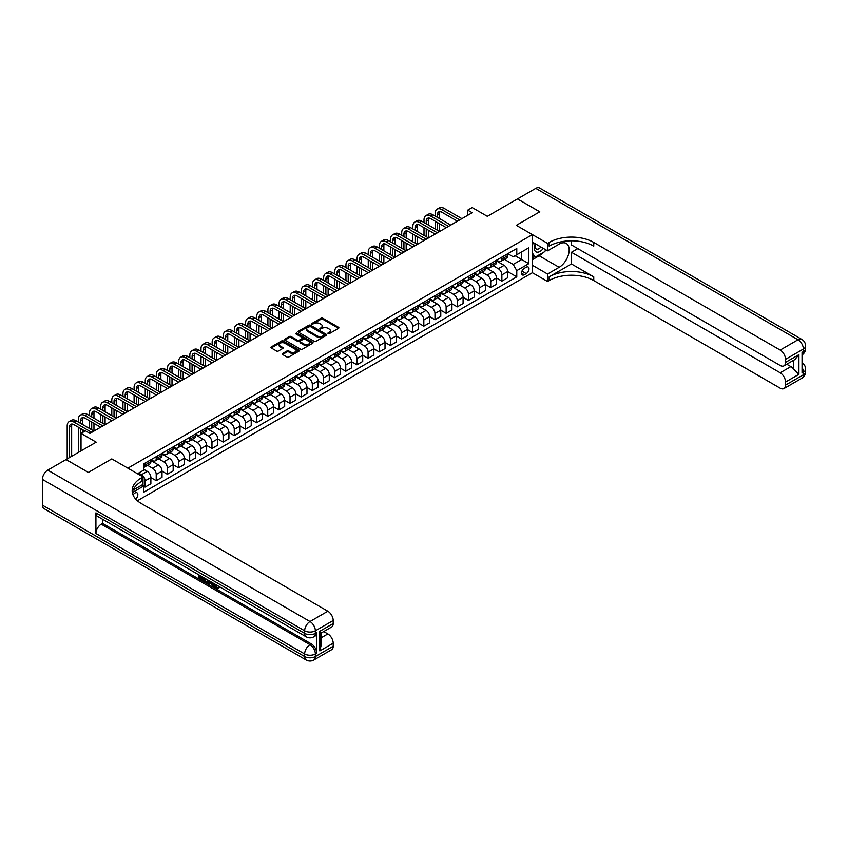 <?xml version="1.0" encoding="UTF-8"?>
<svg xmlns="http://www.w3.org/2000/svg" width="848" height="848" viewBox="0 0 848 848"><rect width="100%" height="100%" fill="white"/><g stroke="black" fill="none" stroke-linecap="round" stroke-linejoin="round"><path stroke-width="1.27" d="M328.006 333.688L329.236 333.688L338.532 328.314A1.24 0.71 0 0 0 338.532 327.296L322.77 318.201A1.24 0.71 0 0 0 321.021 318.201L311.725 323.576L311.725 324.286L314.152 323.586A3.964 2.29 0 0 1 319.749 323.586L321.063 324.339A3.964 2.29 0 0 1 322.229 325.961A3.964 2.29 0 0 1 321.063 327.582L319.866 328.982L322.293 328.282A3.964 2.29 0 0 1 327.9 328.282L329.215 329.045A3.964 2.29 0 0 1 330.37 330.667A3.964 2.29 0 0 1 329.215 332.278L328.006 333.688L328.006 332.978M135.691 499.069A4.039 2.332 120 0 0 137.747 495.571A4.039 2.332 120 0 0 137.005 492.783A4.039 2.332 120 0 0 134.991 492.985A4.039 2.332 120 0 0 133.051 494.978M282.585 353.489A1.24 0.71 0 0 0 282.585 354.496L287.006 357.05A1.24 0.71 0 0 0 288.755 357.05L299.09 351.083A1.24 0.71 0 0 0 299.09 350.076L283.327 340.97A1.24 0.71 0 0 0 281.578 340.97L271.243 346.938A1.24 0.71 0 0 0 271.243 347.956L276.586 351.03A1.24 0.71 0 0 0 278.335 351.03L282.755 348.486A1.24 0.71 0 0 0 282.755 347.468L280.116 345.942A3.307 1.908 0 0 1 279.14 344.585A3.307 1.908 0 0 1 281.186 342.825A3.307 1.908 0 0 1 284.801 343.239L295.168 349.228A3.307 1.908 0 0 1 296.143 350.584A3.307 1.908 0 0 1 294.097 352.344A3.307 1.908 0 0 1 290.482 351.931L288.755 350.934A1.24 0.71 0 0 0 287.006 350.934L282.585 353.489L282.585 354.496L287.006 351.962L287.006 350.934M571.457 240.811L571.457 244.955L780.192 365.467A7.568 4.367 -120 0 0 783.976 365.848L794.915 359.531L798.922 354.655L798.922 374.328L785.545 382.056L785.545 385.087L803.385 374.795L803.385 372.219L802.049 372.993L802.049 352.386L803.385 351.613L803.385 349.037L785.545 359.34A7.568 4.367 -120 0 0 780.192 350.076L798.032 339.772L535.777 188.362L517.492 198.92L539.794 211.788L516.326 225.335L539.741 211.82L517.45 198.941L487.335 216.325L472.177 207.569L467.714 210.145L472.177 212.721L89.941 433.402L85.489 430.826L81.026 433.402L81.026 450.913M42.4 505.143L304.655 656.553A7.568 4.367 120 0 0 306.223 660.02L43.969 508.609A7.568 4.367 -60 0 1 42.4 505.143L42.4 479.385A7.568 4.367 -60 0 1 47.753 470.121L66.038 459.563L88.34 472.431L111.798 458.895L88.383 472.41L66.08 459.531L96.184 442.158L81.026 433.402M133.072 490.133L143.015 484.388L143.015 476.915L111.798 458.895L127.857 468.16L532.385 234.61L532.385 272.717L547.554 281.472L549.154 280.55A31.535 18.211 180 0 1 593.759 280.55L780.192 388.183A7.568 4.367 -120 0 0 783.976 388.554A7.568 4.367 -120 0 0 785.545 385.087M549.154 242.433A31.535 18.211 180 0 1 593.759 242.433L593.759 246.143A31.535 18.211 180 0 0 549.154 246.143L549.154 242.433L547.554 243.365L516.326 225.335L532.385 234.61M314.237 341.331A1.24 0.71 0 0 0 315.986 341.331L326.321 335.363A1.24 0.71 0 0 0 326.321 334.356L310.559 325.25A1.24 0.71 0 0 0 308.81 325.25L298.475 331.218A1.24 0.71 0 0 0 298.475 332.225L314.237 341.331M295.804 333.868L312.689 343.239L302.376 349.185A1.24 0.71 0 0 1 300.627 349.185L284.864 340.09L289.285 337.557L289.285 336.529L284.864 339.083A1.24 0.71 0 0 0 284.864 340.09L284.864 339.083M289.285 337.557A1.24 0.71 0 0 1 291.034 337.557L291.034 336.529A1.24 0.71 0 0 0 289.285 336.529M291.034 336.529L297.425 340.218A1.24 0.71 0 0 0 299.174 340.218L302.111 338.522A1.24 0.71 0 0 0 302.111 337.515L295.454 333.667L296.683 332.967L312.7 342.21A1.24 0.71 0 0 1 312.7 343.228L312.7 342.21M526.237 267.205L524.265 268.339A3.911 2.258 120 0 0 521.711 271.784A3.911 2.258 120 0 0 522.315 274.922A3.911 2.258 120 0 0 524.265 274.731L526.237 273.597A3.911 2.258 120 0 0 528.792 270.152A3.911 2.258 120 0 0 528.187 267.014A3.911 2.258 120 0 0 526.237 267.205M137.408 500.755L532.385 272.717M507.814 253.69L513.21 256.806L516.782 254.739L516.782 248.517L143.471 464.036L143.471 470.269L137.493 473.725M516.782 254.739L528.823 247.796L528.823 263.654L516.782 270.607L513.21 264.428L504.337 259.308M507.676 271.583L516.782 276.84L516.782 270.607M516.782 276.84L143.471 492.37L143.471 486.137L132.341 492.561A31.535 18.211 0 0 1 141.415 481.547L141.415 477.848A31.535 18.211 0 0 0 132.182 490.716A31.535 18.211 0 0 0 141.415 503.595L327.847 611.228A7.568 4.367 60 0 1 333.2 620.503L315.361 630.795L315.361 633.371L316.696 632.597A7.568 4.367 60 0 1 315.127 636.064L313.792 636.837A7.568 4.367 -120 0 0 315.361 633.371A7.568 4.367 0 0 1 304.655 633.371L304.655 630.795L42.4 479.385M467.714 210.145L467.714 215.297M515.086 255.725L521.679 259.53L521.679 251.909L528.823 247.796M513.21 264.428L521.679 259.53L528.823 263.654M143.471 486.19L145.072 487.112L145.072 480.88A5.046 2.915 -120 0 0 141.499 474.7L138.648 473.057M145.072 487.112L150.87 483.763L150.87 477.53A5.046 2.915 -120 0 0 147.298 471.35L143.471 469.145M150.87 477.583L156.223 480.678L156.223 474.445A5.046 2.915 -120 0 0 152.651 468.266L147.531 465.308M156.223 480.678L162.021 477.329L162.021 471.096A5.046 2.915 -120 0 0 158.449 464.916L150.87 460.538M162.021 471.149L167.374 474.244L167.374 468.011A5.046 2.915 -120 0 0 163.802 461.831L158.682 458.874M167.374 474.244L173.172 470.894L173.172 464.662A5.046 2.915 -120 0 0 169.6 458.482L162.021 454.104M173.172 464.715L178.525 467.799L178.525 461.566A5.046 2.915 -120 0 0 174.953 455.387L169.833 452.429M178.525 467.799L184.323 464.45L184.323 458.227A5.046 2.915 -120 0 0 180.751 452.037L173.172 447.659M184.323 458.27L189.676 461.365L189.676 455.132A5.046 2.915 -120 0 0 186.104 448.952L180.984 445.995M189.676 461.365L195.475 458.015L195.475 451.783A5.046 2.915 -120 0 0 191.902 445.603L184.323 441.225M195.475 451.836L200.828 454.931L200.828 448.698A5.046 2.915 -120 0 0 197.255 442.518L192.136 439.561M200.828 454.931L206.626 451.581L206.626 445.348A5.046 2.915 -120 0 0 203.054 439.169L195.475 434.791M206.626 445.401L211.968 448.486L211.968 442.253A5.046 2.915 -120 0 0 208.407 436.073L203.287 433.116M211.968 448.486L217.766 445.136L217.766 438.914A5.046 2.915 -120 0 0 214.205 432.734L206.626 428.357M217.766 438.957L223.119 442.052L223.119 435.819A5.046 2.915 -120 0 0 219.558 429.639L214.427 426.682M223.119 442.052L228.918 438.702L228.918 432.469A5.046 2.915 -120 0 0 225.356 426.29L217.766 421.912M228.918 432.522L234.271 435.618L234.271 429.385A5.046 2.915 -120 0 0 230.709 423.205L225.579 420.248M234.271 435.618L240.069 432.268L240.069 426.035A5.046 2.915 -120 0 0 236.507 419.855L228.918 415.478M240.069 426.088L245.422 429.173L245.422 422.94A5.046 2.915 -120 0 0 241.86 416.76L236.73 413.803M245.422 429.173L251.22 425.823L251.22 419.601A5.046 2.915 -120 0 0 247.658 413.421L240.069 409.043M251.22 419.643L256.573 422.739L256.573 416.506A5.046 2.915 -120 0 0 253.011 410.326L247.881 407.369M256.573 422.739L262.371 419.389L262.371 413.156A5.046 2.915 -120 0 0 258.799 406.976L251.22 402.599M262.371 413.209L267.724 416.304L267.724 410.072A5.046 2.915 -120 0 0 264.152 403.892L259.032 400.934M267.724 416.304L273.522 412.955L273.522 406.722A5.046 2.915 -120 0 0 269.95 400.542L262.371 396.164M273.522 406.775L278.875 409.86L278.875 403.627A5.046 2.915 -120 0 0 275.303 397.447L270.183 394.49M278.875 409.86L284.674 406.521L284.674 400.288A5.046 2.915 -120 0 0 281.101 394.108L273.522 389.73M284.674 400.341L290.027 403.425L290.027 397.193A5.046 2.915 -120 0 0 286.454 391.013L281.335 388.055M290.027 403.425L295.825 400.076L295.825 393.843A5.046 2.915 -120 0 0 292.253 387.663L284.674 383.285M295.825 393.896L301.178 396.991L301.178 390.758A5.046 2.915 -120 0 0 297.606 384.579L292.486 381.621M301.178 396.991L306.976 393.642L306.976 387.409A5.046 2.915 -120 0 0 303.404 381.229L295.825 376.851M306.976 387.462L312.329 390.546L312.329 384.324A5.046 2.915 -120 0 0 308.757 378.134L303.637 375.176M312.329 390.546L318.127 387.207L318.127 380.975A5.046 2.915 -120 0 0 314.555 374.795L306.976 370.417M318.127 381.028L323.48 384.112L323.48 377.879A5.046 2.915 -120 0 0 319.908 371.7L314.788 368.742M323.48 384.112L329.278 380.763L329.278 374.53A5.046 2.915 -120 0 0 325.706 368.35L318.127 363.972M329.278 374.583L334.621 377.678L334.621 371.445A5.046 2.915 -120 0 0 331.059 365.265L325.939 362.308M334.621 377.678L340.419 374.328L340.419 368.096A5.046 2.915 -120 0 0 336.857 361.916L329.278 357.538M340.419 368.149L345.772 371.233L345.772 365.011A5.046 2.915 -120 0 0 342.21 358.831L337.08 355.874M345.772 371.233L351.57 367.894L351.57 361.661A5.046 2.915 -120 0 0 348.009 355.482L340.419 351.104M351.57 361.714L356.923 364.799L356.923 358.566A5.046 2.915 -120 0 0 353.362 352.386L348.231 349.429M356.923 364.799L362.721 361.449L362.721 355.217A5.046 2.915 -120 0 0 359.16 349.037L351.57 344.659M362.721 355.27L368.074 358.365L368.074 352.132A5.046 2.915 -120 0 0 364.513 345.952L359.382 342.995M368.074 358.365L373.873 355.015L373.873 348.782A5.046 2.915 -120 0 0 370.311 342.603L362.721 338.225M373.873 348.835L379.226 351.931L379.226 345.698A5.046 2.915 -120 0 0 375.664 339.518L370.534 336.561M379.226 351.931L385.024 348.581L385.024 342.348A5.046 2.915 -120 0 0 381.462 336.168L373.873 331.791M385.024 342.401L390.377 345.486L390.377 339.253A5.046 2.915 -120 0 0 386.805 333.073L381.685 330.116M390.377 345.486L396.175 342.136L396.175 335.914A5.046 2.915 -120 0 0 392.603 329.724L385.024 325.356M396.175 335.956L401.528 339.052L401.528 332.819A5.046 2.915 -120 0 0 397.956 326.639L392.836 323.682M401.528 339.052L407.326 335.702L407.326 329.469A5.046 2.915 -120 0 0 403.754 323.289L396.175 318.912M407.326 329.522L412.679 332.617L412.679 326.385A5.046 2.915 -120 0 0 409.107 320.205L403.987 317.247M412.679 332.617L418.477 329.268L418.477 323.035A5.046 2.915 -120 0 0 414.905 316.855L407.326 312.477M418.477 323.088L423.83 326.173L423.83 319.94A5.046 2.915 -120 0 0 420.258 313.76L415.138 310.803M423.83 326.173L429.629 322.823L429.629 316.601A5.046 2.915 -120 0 0 426.056 310.421L418.477 306.043M423.83 319.94L429.629 316.601L434.982 319.738L434.982 313.506A5.046 2.915 -120 0 0 431.409 307.326L426.29 304.368M434.982 319.738L440.78 316.389L440.78 310.156A5.046 2.915 -120 0 0 437.208 303.976L429.629 299.598M440.78 310.209L446.133 313.304L446.133 307.071A5.046 2.915 -120 0 0 442.561 300.892L437.441 297.934M446.133 313.304L451.931 309.955L451.931 303.722A5.046 2.915 -120 0 0 448.359 297.542L440.78 293.164M451.931 303.775L457.284 306.859L457.284 300.627A5.046 2.915 -120 0 0 453.712 294.447L448.592 291.489M457.284 306.859L463.082 303.52L463.082 297.288A5.046 2.915 -120 0 0 459.51 291.108L451.931 286.73M463.082 297.33L468.425 300.425L468.425 294.192A5.046 2.915 -120 0 0 464.863 288.013L459.743 285.055M468.425 300.425L474.223 297.076L474.223 290.843A5.046 2.915 -120 0 0 470.661 284.663L463.082 280.285M474.223 290.896L479.576 293.991L479.576 287.758A5.046 2.915 -120 0 0 476.014 281.578L470.884 278.621M479.576 293.991L485.374 290.641L485.374 284.409A5.046 2.915 -120 0 0 481.812 278.229L474.223 273.851M485.374 284.462L490.727 287.546L490.727 281.313A5.046 2.915 -120 0 0 487.165 275.134L482.035 272.176M490.727 287.546L496.525 284.207L496.525 277.974A5.046 2.915 -120 0 0 492.964 271.795L485.374 267.417M496.525 278.027L501.878 281.112L501.878 274.879A5.046 2.915 -120 0 0 498.317 268.699L493.186 265.742M501.878 281.112L507.676 277.762L507.676 271.53A5.046 2.915 -120 0 0 504.115 265.35L496.525 260.972M496.663 260.124L498.317 261.078A5.046 2.915 -120 0 0 500.839 261.332A5.046 2.915 -120 0 0 501.878 259.022L501.878 257.114M485.512 266.558L487.165 267.512A5.046 2.915 -120 0 0 489.688 267.767A5.046 2.915 -120 0 0 490.727 265.456L490.727 263.548M474.361 273.003L476.014 273.957A5.046 2.915 -120 0 0 478.537 274.201A5.046 2.915 -120 0 0 479.576 271.89L479.576 269.993M463.209 279.437L464.863 280.391A5.046 2.915 -120 0 0 467.386 280.646A5.046 2.915 -120 0 0 468.425 278.335L468.425 276.427M452.058 285.871L453.712 286.825A5.046 2.915 -120 0 0 456.235 287.08A5.046 2.915 -120 0 0 457.284 284.769L457.284 282.861M440.907 292.316L442.561 293.27A5.046 2.915 -120 0 0 445.083 293.514A5.046 2.915 -120 0 0 446.133 291.203L446.133 289.306M429.756 298.75L431.409 299.704A5.046 2.915 -120 0 0 433.932 299.959A5.046 2.915 -120 0 0 434.982 297.648L434.982 295.74M418.605 305.185L420.258 306.139A5.046 2.915 -120 0 0 422.781 306.393A5.046 2.915 -120 0 0 423.83 304.082L423.83 302.174M407.464 311.629L409.107 312.583A5.046 2.915 -120 0 0 411.63 312.827A5.046 2.915 -120 0 0 412.679 310.516L412.679 308.608M396.313 318.064L397.956 319.018A5.046 2.915 -120 0 0 400.479 319.261A5.046 2.915 -120 0 0 401.528 316.961L401.528 315.053M385.162 324.498L386.805 325.452A5.046 2.915 -120 0 0 389.327 325.706A5.046 2.915 -120 0 0 390.377 323.395L390.377 321.487M374.01 330.943L375.664 331.897A5.046 2.915 -120 0 0 378.187 332.14A5.046 2.915 -120 0 0 379.226 329.83L379.226 327.922M362.859 337.377L364.513 338.331A5.046 2.915 -120 0 0 367.036 338.575A5.046 2.915 -120 0 0 368.074 336.264L368.074 334.366M351.708 343.811L353.362 344.765A5.046 2.915 -120 0 0 355.884 345.019A5.046 2.915 -120 0 0 356.923 342.709L356.923 340.801M340.557 350.256L342.21 351.199A5.046 2.915 -120 0 0 344.733 351.454A5.046 2.915 -120 0 0 345.772 349.143L345.772 347.235M329.406 356.69L331.059 357.644A5.046 2.915 -120 0 0 333.582 357.888A5.046 2.915 -120 0 0 334.621 355.577L334.621 353.68M318.254 363.124L319.908 364.078A5.046 2.915 -120 0 0 322.431 364.333A5.046 2.915 -120 0 0 323.48 362.022L323.48 360.114M307.103 369.569L308.757 370.512A5.046 2.915 -120 0 0 311.28 370.767A5.046 2.915 -120 0 0 312.329 368.456L312.329 366.548M295.952 376.003L297.606 376.957A5.046 2.915 -120 0 0 300.128 377.201A5.046 2.915 -120 0 0 301.178 374.89L301.178 372.993M284.811 382.437L286.454 383.391A5.046 2.915 -120 0 0 288.977 383.646A5.046 2.915 -120 0 0 290.027 381.335L290.027 379.427M273.66 388.872L275.303 389.826A5.046 2.915 -120 0 0 277.826 390.08A5.046 2.915 -120 0 0 278.875 387.769L278.875 385.861M262.509 395.316L264.152 396.27A5.046 2.915 -120 0 0 266.675 396.514A5.046 2.915 -120 0 0 267.724 394.203L267.724 392.306M251.358 401.751L253.011 402.705A5.046 2.915 -120 0 0 255.534 402.959A5.046 2.915 -120 0 0 256.573 400.648L256.573 398.74M240.207 408.185L241.86 409.139A5.046 2.915 -120 0 0 244.383 409.393A5.046 2.915 -120 0 0 245.422 407.082L245.422 405.174M229.055 414.63L230.709 415.584A5.046 2.915 -120 0 0 233.232 415.827A5.046 2.915 -120 0 0 234.271 413.517L234.271 411.619M217.904 421.064L219.558 422.018A5.046 2.915 -120 0 0 222.081 422.272A5.046 2.915 -120 0 0 223.119 419.961L223.119 418.053M206.753 427.498L208.407 428.452A5.046 2.915 -120 0 0 210.929 428.706A5.046 2.915 -120 0 0 211.968 426.396L211.968 424.488M195.602 433.943L197.255 434.897A5.046 2.915 -120 0 0 199.778 435.141A5.046 2.915 -120 0 0 200.828 432.83L200.828 430.922M184.451 440.377L186.104 441.331A5.046 2.915 -120 0 0 188.627 441.575A5.046 2.915 -120 0 0 189.676 439.275L189.676 437.367M173.299 446.811L174.953 447.765A5.046 2.915 -120 0 0 177.476 448.02A5.046 2.915 -120 0 0 178.525 445.709L178.525 443.801M162.159 453.256L163.802 454.21A5.046 2.915 -120 0 0 166.325 454.454A5.046 2.915 -120 0 0 167.374 452.143L167.374 450.235M151.008 459.69L152.651 460.644A5.046 2.915 -120 0 0 155.173 460.888A5.046 2.915 -120 0 0 156.223 458.577L156.223 456.68M500.839 261.332L506.638 257.983A5.046 2.915 -120 0 0 507.676 255.672L507.676 253.764M489.688 267.767L495.486 264.417A5.046 2.915 -120 0 0 496.525 262.106L496.525 260.198M478.537 274.201L484.335 270.851A5.046 2.915 -120 0 0 485.374 268.551L485.374 266.643M467.386 280.646L473.184 277.296A5.046 2.915 -120 0 0 474.223 274.985L474.223 273.077M456.235 287.08L462.033 283.73A5.046 2.915 -120 0 0 463.082 281.419L463.082 279.511M445.083 293.514L450.882 290.164A5.046 2.915 -120 0 0 451.931 287.854L451.931 285.956M433.932 299.959L439.73 296.609A5.046 2.915 -120 0 0 440.78 294.298L440.78 292.39M422.781 306.393L428.579 303.043A5.046 2.915 -120 0 0 429.629 300.733L429.629 298.825M411.63 312.827L417.428 309.478A5.046 2.915 -120 0 0 418.477 307.167L418.477 305.269M400.479 319.261L406.277 315.922A5.046 2.915 -120 0 0 407.326 313.612L407.326 311.704M389.327 325.706L395.126 322.357A5.046 2.915 -120 0 0 396.175 320.046L396.175 318.138M378.187 332.14L383.985 328.791A5.046 2.915 -120 0 0 385.024 326.48L385.024 324.583M367.036 338.575L372.834 335.236A5.046 2.915 -120 0 0 373.873 332.925L373.873 331.017M355.884 345.019L361.683 341.67A5.046 2.915 -120 0 0 362.721 339.359L362.721 337.451M344.733 351.454L350.531 348.104A5.046 2.915 -120 0 0 351.57 345.793L351.57 343.896M333.582 357.888L339.38 354.549A5.046 2.915 -120 0 0 340.419 352.238L340.419 350.33M322.431 364.333L328.229 360.983A5.046 2.915 -120 0 0 329.278 358.672L329.278 356.764M311.28 370.767L317.078 367.417A5.046 2.915 -120 0 0 318.127 365.106L318.127 363.198M300.128 377.201L305.927 373.862A5.046 2.915 -120 0 0 306.976 371.551L306.976 369.643M288.977 383.646L294.775 380.296A5.046 2.915 -120 0 0 295.825 377.985L295.825 376.077M277.826 390.08L283.624 386.73A5.046 2.915 -120 0 0 284.674 384.42L284.674 382.512M266.675 396.514L272.473 393.165A5.046 2.915 -120 0 0 273.522 390.864L273.522 388.956M255.534 402.959L261.332 399.609A5.046 2.915 -120 0 0 262.371 397.299L262.371 395.391M244.383 409.393L250.181 406.044A5.046 2.915 -120 0 0 251.22 403.733L251.22 401.825M233.232 415.827L239.03 412.478A5.046 2.915 -120 0 0 240.069 410.167L240.069 408.27M222.081 422.272L227.879 418.923A5.046 2.915 -120 0 0 228.918 416.612L228.918 414.704M210.929 428.706L216.728 425.357A5.046 2.915 -120 0 0 217.766 423.046L217.766 421.138M199.778 435.141L205.576 431.791A5.046 2.915 -120 0 0 206.626 429.48L206.626 427.583M188.627 441.575L194.425 438.236A5.046 2.915 -120 0 0 195.475 435.925L195.475 434.017M177.476 448.02L183.274 444.67A5.046 2.915 -120 0 0 184.323 442.359L184.323 440.451M166.325 454.454L172.123 451.104A5.046 2.915 -120 0 0 173.172 448.793L173.172 446.896M155.173 460.888L160.972 457.549A5.046 2.915 -120 0 0 162.021 455.238L162.021 453.33M143.471 467.534A5.046 2.915 -120 0 0 144.022 467.333L149.82 463.983A5.046 2.915 -120 0 0 150.87 461.672L150.87 459.764M144.022 467.333A5.046 2.915 -120 0 0 145.072 465.022L145.072 463.114M142.591 484.632L143.471 486.137M328.356 333.805L329.215 333.306A3.964 2.29 0 0 0 330.37 331.695L330.37 330.667M322.229 325.961L322.229 326.989A3.964 2.29 0 0 1 321.063 328.611L320.205 329.109M338.532 327.296L338.532 328.314L322.77 319.23A1.24 0.71 0 0 0 321.021 319.23L312.064 324.402M326.321 334.356L326.321 335.363L310.559 326.279A1.24 0.71 0 0 0 308.81 326.279L298.496 332.236M324.127 335.214L324.127 334.504L310.294 326.522L307.803 327.254A3.964 2.29 0 0 0 306.637 328.865A3.964 2.29 0 0 0 307.803 330.487L317.258 335.946A3.964 2.29 0 0 0 322.865 335.946L324.127 335.214L324.127 336.243L324.381 334.854M306.637 328.865L306.637 329.893A3.964 2.29 0 0 0 307.803 331.515L307.803 330.487M324.127 336.243L322.865 336.974A3.964 2.29 0 0 1 317.258 336.974L307.803 331.515M291.034 337.557L297.425 341.246A1.24 0.71 0 0 0 299.174 341.246L302.111 339.55A1.24 0.71 0 0 0 302.471 339.052L302.471 338.013M304.061 344.044A3.307 1.908 0 0 0 307.665 344.458A3.307 1.908 0 0 0 309.711 342.698A3.307 1.908 0 0 0 308.746 341.341L305.089 339.232A1.24 0.71 0 0 0 303.34 339.232L300.404 340.928A1.24 0.71 0 0 0 300.404 341.935L304.061 344.044L304.061 345.072A3.307 1.908 0 0 0 307.665 345.486A3.307 1.908 0 0 0 309.711 343.726L309.711 342.698M300.044 341.426L300.044 342.465A1.24 0.71 0 0 0 300.404 342.963L300.404 341.935M304.061 345.072L300.404 342.963M296.143 350.584L296.143 351.613A3.307 1.908 0 0 1 294.097 353.372A3.307 1.908 0 0 1 290.482 352.959L288.755 351.962A1.24 0.71 0 0 0 287.006 351.962M279.14 344.585L279.14 345.624A3.307 1.908 0 0 0 280.116 346.97L280.116 345.942M282.755 347.468L282.755 348.486L280.116 346.97M299.09 350.076L299.09 351.083L283.327 342.009A1.24 0.71 0 0 0 281.578 342.009L271.265 347.956L271.243 346.938M435.162 216.07L435.162 213.495A9.466 5.459 60 0 1 437.112 209.159L439.349 207.877A9.466 5.459 60 0 1 444.076 208.343L461.916 218.646M437.112 209.159A9.466 5.459 60 0 1 441.85 209.626L459.69 219.929M457.454 221.222L441.85 212.201A6.307 3.646 -120 0 0 438.692 211.894A6.307 3.646 -120 0 0 437.388 214.777L437.388 217.353M440.017 211.597A6.307 3.646 -120 0 0 439.614 213.495L439.614 218.646M437.388 222.505L437.388 230.232M439.614 223.787L439.614 231.515L421.774 221.222L419.548 222.505L437.388 232.808M435.162 228.939L435.162 221.222M424.011 222.505L424.011 219.929A9.466 5.459 60 0 1 425.961 215.593L428.198 214.311A9.466 5.459 60 0 1 432.925 214.777L450.765 225.08M425.961 215.593A9.466 5.459 60 0 1 430.699 216.07L448.539 226.363M446.302 227.656L430.699 218.646A6.307 3.646 -120 0 0 427.54 218.328A6.307 3.646 -120 0 0 426.237 221.222L426.237 223.787M428.865 218.042A6.307 3.646 -120 0 0 428.463 219.929L428.463 225.08M426.237 228.939L426.237 236.666M428.463 230.232L428.463 237.959L410.623 227.656L408.397 228.939L426.237 239.242M424.011 235.384L424.011 227.656M435.162 234.09L419.548 225.08A6.307 3.646 -120 0 0 416.389 224.762A6.307 3.646 -120 0 0 415.085 227.656L415.085 230.232M417.714 224.476A6.307 3.646 -120 0 0 417.311 226.363L417.311 231.515M415.085 235.384L415.085 243.1M417.311 236.666L417.311 244.394L399.472 234.09L397.246 235.384L415.085 245.676M412.859 241.818L412.859 234.09M412.859 228.939L412.859 226.363A9.466 5.459 60 0 1 414.82 222.038A9.466 5.459 60 0 1 419.548 222.505M414.82 222.038L417.046 220.745A9.466 5.459 60 0 1 421.774 221.222M424.011 240.525L408.397 231.515A6.307 3.646 -120 0 0 405.238 231.207A6.307 3.646 -120 0 0 403.934 234.09L403.934 236.666M406.563 230.91A6.307 3.646 -120 0 0 406.171 232.808L406.171 237.959M403.934 241.818L403.934 249.545M406.171 243.1L406.171 250.828L388.331 240.525L386.094 241.818L403.934 252.121M401.708 248.252L401.708 240.525M401.708 235.384L401.708 232.808A9.466 5.459 60 0 1 403.669 228.472A9.466 5.459 60 0 1 408.397 228.939M403.669 228.472L405.895 227.19A9.466 5.459 60 0 1 410.623 227.656M412.859 246.969L397.246 237.959A6.307 3.646 -120 0 0 394.097 237.641A6.307 3.646 -120 0 0 392.783 240.525L392.783 243.1M395.412 237.355A6.307 3.646 -120 0 0 395.02 239.242L395.02 244.394M392.783 248.252L392.783 255.979M395.02 249.545L395.02 257.273L377.18 246.969L374.943 248.252L392.783 258.555M390.557 254.697L390.557 246.969M390.557 241.818L390.557 239.242A9.466 5.459 60 0 1 392.518 234.907A9.466 5.459 60 0 1 397.246 235.384M392.518 234.907L394.744 233.624A9.466 5.459 60 0 1 399.472 234.09M535.258 243.726A8.204 4.738 120 0 0 535.819 251.718A8.204 4.738 120 0 0 542.953 248.824A8.204 4.738 120 0 0 543.303 248.379M532.385 245.21L533.381 242.645M545.593 249.704L544.872 251.549L535.247 257.114L532.385 253.054M532.385 255.46L535.247 257.114M535.523 243.885A5.618 3.244 120 0 0 536.201 248.952A5.618 3.244 120 0 0 540.918 247.001M532.385 265.254L547.554 274.01L559.15 267.311A14.193 8.194 120 0 0 568.414 254.803A14.193 8.194 120 0 0 566.241 243.429A14.193 8.194 120 0 0 559.15 244.139L547.554 250.828L547.554 243.365M547.554 274.01L547.554 281.472M571.457 263.961L549.154 276.84A31.535 18.211 180 0 1 593.759 276.84L571.457 263.961L571.457 252.269L577.795 248.612M785.545 382.056A7.568 4.367 -120 0 0 780.192 372.781L790.898 366.601A7.568 4.367 60 0 1 793.569 368.975L793.569 360.305M571.457 252.269L780.192 372.781M535.777 188.362A7.568 4.367 -60 0 1 539.561 187.98L801.816 339.391A7.568 4.367 120 0 0 798.032 339.772A7.568 4.367 60 0 1 803.385 349.037A7.568 4.367 180 0 0 805.6 345.952A7.568 7.568 0 0 0 801.816 339.391M532.385 242.072L547.554 250.828M783.976 365.848A7.568 4.367 -120 0 0 785.545 362.382L798.922 354.655M785.545 359.34L785.545 362.382M593.759 242.433L780.192 350.076M786.774 364.227L790.898 366.601M798.922 374.328L793.569 368.975M543.102 252.577A14.193 8.194 -60 0 1 539.169 255.778L532.385 259.689M532.385 258.036L534.622 256.753M214.608 583.943L217.523 587.961M214.533 584.696L216.187 588.152L218.402 587.06L219.155 587.696L217.819 589.116L216.261 588.904L213.834 583.498M210.24 583.456L209.18 584.738L208.375 584.283L209.732 581.134M213.124 583.095L214.194 586.816L213.484 587.229L212.074 584.505L209.785 583.191L209.18 584.738M200.287 576.757L200.287 578.071L203.446 579.894L203.446 580.604L202.736 581.018L198.824 578.76L198.824 574.827M203.096 577.308L202.386 577.965L199.577 576.343L199.577 578.484L200.287 578.071M95.919 512.86L304.655 633.371A7.568 4.367 120 0 0 306.223 636.837L97.488 516.326A7.568 4.367 -60 0 1 95.919 512.86L95.919 533.466A7.568 4.367 -60 0 1 101.272 524.191L102.608 523.417L311.343 643.929A7.568 4.367 60 0 1 316.696 653.204L316.696 632.597M102.608 523.417L102.608 519.283M208.099 580.191L208.152 581.028L208.852 580.626L208.12 582.661L205.672 582.724L203.764 581.611L203.764 577.679M143.015 476.915L141.415 477.848M319.823 631.262L320.926 632.937L320.926 646.176L319.823 650.935L319.823 631.262L333.2 623.534L333.2 620.503M333.2 623.534A7.568 4.367 60 0 1 331.632 627.001L320.926 633.18M323.735 631.569L327.847 633.944A7.568 4.367 60 0 1 333.2 643.208L319.823 650.935M316.696 653.204L315.361 653.978L315.361 656.553L333.2 646.25L333.2 643.208M333.2 646.25A7.568 4.367 60 0 1 331.632 649.716L313.792 660.02A7.568 4.367 -120 0 0 315.361 656.553A7.568 4.367 0 0 1 304.655 656.553L304.655 653.978L95.919 533.466M199.577 578.484L202.736 580.308L203.446 579.894M202.736 580.308L202.736 581.018M199.577 575.262L202.704 577.075M202.386 577.255L202.386 577.965M208.152 581.028L207.41 583.064M204.516 578.124L204.516 581.336L205.619 581.972L206.88 582.269L207.347 579.756M205.227 578.527L205.227 580.922L207.59 581.855M204.516 581.336L205.227 580.922M205.619 581.972L206.329 581.558M212.127 582.512L213.484 587.229M210.442 581.537L210.018 582.608L211.841 583.668L211.428 582.11M210.887 581.802L211.576 582.693M210.018 582.608L210.728 582.194M219.155 587.696L216.897 587.738M218.445 588.109L217.819 589.116M401.708 253.404L386.094 244.394A6.307 3.646 -120 0 0 382.946 244.076A6.307 3.646 -120 0 0 381.632 246.969L381.632 249.545M384.261 243.789A6.307 3.646 -120 0 0 383.868 245.676L383.868 250.828M381.632 254.697L381.632 262.414M383.868 255.979L383.868 263.707L366.029 253.404L363.792 254.697L381.632 264.989M379.406 261.131L379.406 253.404M379.406 248.252L379.406 245.676A9.466 5.459 60 0 1 381.367 241.351A9.466 5.459 60 0 1 386.094 241.818M381.367 241.351L383.593 240.058A9.466 5.459 60 0 1 388.331 240.525M390.557 259.838L374.943 250.828A6.307 3.646 -120 0 0 371.795 250.52A6.307 3.646 -120 0 0 370.481 253.404L370.481 255.979M373.109 250.224A6.307 3.646 -120 0 0 372.717 252.121L372.717 257.273M370.481 261.131L370.481 268.858M372.717 262.414L372.717 270.141L354.877 259.838L352.641 261.131L370.481 271.434M368.255 267.565L368.255 259.838M368.255 254.697L368.255 252.121A9.466 5.459 60 0 1 370.216 247.786A9.466 5.459 60 0 1 374.943 248.252M370.216 247.786L372.442 246.503A9.466 5.459 60 0 1 377.18 246.969M379.406 266.283L363.792 257.273A6.307 3.646 -120 0 0 360.644 256.955A6.307 3.646 -120 0 0 359.34 259.838L359.34 262.414M361.958 256.668A6.307 3.646 -120 0 0 361.566 258.555L361.566 263.707M359.34 267.565L359.34 275.293M361.566 268.858L361.566 276.575L343.726 266.283L341.49 267.565L359.34 277.868M357.103 274.01L357.103 266.283M357.103 261.131L357.103 258.555A9.466 5.459 60 0 1 359.064 254.22A9.466 5.459 60 0 1 363.792 254.697M359.064 254.22L361.29 252.937A9.466 5.459 60 0 1 366.029 253.404M368.255 272.717L352.641 263.707A6.307 3.646 -120 0 0 349.493 263.389A6.307 3.646 -120 0 0 348.189 266.283L348.189 268.858M350.807 263.103A6.307 3.646 -120 0 0 350.415 264.989L350.415 270.141M348.189 274.01L348.189 281.727M350.415 275.293L350.415 283.02L332.575 272.717L330.349 274.01L348.189 284.303M345.952 280.444L345.952 272.717M345.952 267.565L345.952 264.989A9.466 5.459 60 0 1 347.913 260.665A9.466 5.459 60 0 1 352.641 261.131M347.913 260.665L350.139 259.371A9.466 5.459 60 0 1 354.877 259.838M357.103 279.151L341.49 270.141A6.307 3.646 -120 0 0 338.341 269.834A6.307 3.646 -120 0 0 337.038 272.717L337.038 275.293M339.656 269.537A6.307 3.646 -120 0 0 339.264 271.434L339.264 276.575M337.038 280.444L337.038 288.172M339.264 281.727L339.264 289.454L321.424 279.151L319.198 280.444L337.038 290.747M334.801 286.878L334.801 279.151M334.801 274.01L334.801 271.434A9.466 5.459 60 0 1 336.762 267.099A9.466 5.459 60 0 1 341.49 267.565M336.762 267.099L338.999 265.816A9.466 5.459 60 0 1 343.726 266.283M345.952 285.596L330.349 276.575A6.307 3.646 -120 0 0 327.19 276.268A6.307 3.646 -120 0 0 325.886 279.151L325.886 281.727M328.505 275.982A6.307 3.646 -120 0 0 328.112 277.868L328.112 283.02M325.886 286.878L325.886 294.606M328.112 288.172L328.112 295.888L310.273 285.596L308.047 286.878L325.886 297.182M323.65 293.313L323.65 285.596M323.65 280.444L323.65 277.868A9.466 5.459 60 0 1 325.611 273.533A9.466 5.459 60 0 1 330.349 274.01M325.611 273.533L327.847 272.25A9.466 5.459 60 0 1 332.575 272.717M334.801 292.03L319.198 283.02A6.307 3.646 -120 0 0 316.039 282.702A6.307 3.646 -120 0 0 314.735 285.596L314.735 288.172M317.364 282.416A6.307 3.646 -120 0 0 316.961 284.303L316.961 289.454M314.735 293.313L314.735 301.04M316.961 294.606L316.961 302.333L299.121 292.03L296.895 293.313L314.735 303.616M312.509 299.757L312.509 292.03M312.509 286.878L312.509 284.303A9.466 5.459 60 0 1 314.46 279.978A9.466 5.459 60 0 1 319.198 280.444M314.46 279.978L316.696 278.685A9.466 5.459 60 0 1 321.424 279.151M323.65 298.464L308.047 289.454A6.307 3.646 -120 0 0 304.888 289.147A6.307 3.646 -120 0 0 303.584 292.03L303.584 294.606M306.213 288.85A6.307 3.646 -120 0 0 305.81 290.747L305.81 295.888M303.584 299.757L303.584 307.485M305.81 301.04L305.81 308.767L287.97 298.464L285.744 299.757L303.584 310.05M301.358 306.192L301.358 298.464M301.358 293.313L301.358 290.747A9.466 5.459 60 0 1 303.308 286.412A9.466 5.459 60 0 1 308.047 286.878M303.308 286.412L305.545 285.119A9.466 5.459 60 0 1 310.273 285.596M312.499 304.909L296.895 295.888A6.307 3.646 -120 0 0 293.737 295.581A6.307 3.646 -120 0 0 292.433 298.464L292.433 301.04M295.062 295.284A6.307 3.646 -120 0 0 294.659 297.182L294.659 302.333M292.433 306.192L292.433 313.919M294.659 307.485L294.659 315.202L276.819 304.909L274.593 306.192L292.433 316.495M290.207 312.626L290.207 304.909M290.207 299.757L290.207 297.182A9.466 5.459 60 0 1 292.168 292.846A9.466 5.459 60 0 1 296.895 293.313M292.168 292.846L294.394 291.564A9.466 5.459 60 0 1 299.121 292.03M301.358 311.343L285.744 302.333A6.307 3.646 -120 0 0 282.585 302.015A6.307 3.646 -120 0 0 281.282 304.909L281.282 307.485M283.91 301.729A6.307 3.646 -120 0 0 283.518 303.616L283.518 308.767M281.282 312.626L281.282 320.353M283.518 313.919L283.518 321.646L265.668 311.343L263.442 312.626L281.282 322.929M279.056 319.071L279.056 311.343M279.056 306.192L279.056 303.616A9.466 5.459 60 0 1 281.017 299.291A9.466 5.459 60 0 1 285.744 299.757M281.017 299.291L283.243 297.998A9.466 5.459 60 0 1 287.97 298.464M290.207 317.777L274.593 308.767A6.307 3.646 -120 0 0 271.434 308.46A6.307 3.646 -120 0 0 270.13 311.343L270.13 313.919M272.759 308.163A6.307 3.646 -120 0 0 272.367 310.061L272.367 315.202M270.13 319.071L270.13 326.798M272.367 320.353L272.367 328.081L254.527 317.777L252.291 319.071L270.13 329.363M267.904 325.505L267.904 317.777M267.904 312.626L267.904 310.061A9.466 5.459 60 0 1 269.865 305.725A9.466 5.459 60 0 1 274.593 306.192M269.865 305.725L272.091 304.432A9.466 5.459 60 0 1 276.819 304.909M279.056 324.222L263.442 315.202A6.307 3.646 -120 0 0 260.294 314.894A6.307 3.646 -120 0 0 258.979 317.777L258.979 320.353M261.608 314.597A6.307 3.646 -120 0 0 261.216 316.495L261.216 321.646M258.979 325.505L258.979 333.232M261.216 326.798L261.216 334.515L243.376 324.222L241.139 325.505L258.979 335.808M256.753 331.939L256.753 324.222M256.753 319.071L256.753 316.495A9.466 5.459 60 0 1 258.714 312.159A9.466 5.459 60 0 1 263.442 312.626M258.714 312.159L260.94 310.877A9.466 5.459 60 0 1 265.668 311.343M267.904 330.656L252.291 321.646A6.307 3.646 -120 0 0 249.142 321.328A6.307 3.646 -120 0 0 247.828 324.222L247.828 326.798M250.457 321.042A6.307 3.646 -120 0 0 250.065 322.929L250.065 328.081M247.828 331.939L247.828 339.666M250.065 333.232L250.065 340.96L232.225 330.656L229.988 331.939L247.828 342.242M245.602 338.384L245.602 330.656M245.602 325.505L245.602 322.929A9.466 5.459 60 0 1 247.563 318.604A9.466 5.459 60 0 1 252.291 319.071M247.563 318.604L249.789 317.311A9.466 5.459 60 0 1 254.527 317.777M256.753 337.091L241.139 328.081A6.307 3.646 -120 0 0 237.991 327.773A6.307 3.646 -120 0 0 236.687 330.656L236.687 333.232M239.306 327.476A6.307 3.646 -120 0 0 238.913 329.363L238.913 334.515M236.687 338.384L236.687 346.101M238.913 339.666L238.913 347.394L221.074 337.091L218.837 338.384L236.687 348.676M234.451 344.818L234.451 337.091M234.451 331.939L234.451 329.363A9.466 5.459 60 0 1 236.412 325.038A9.466 5.459 60 0 1 241.139 325.505M236.412 325.038L238.638 323.745A9.466 5.459 60 0 1 243.376 324.222M245.602 343.535L229.988 334.515A6.307 3.646 -120 0 0 226.84 334.207A6.307 3.646 -120 0 0 225.536 337.091L225.536 339.666M228.154 333.911A6.307 3.646 -120 0 0 227.762 335.808L227.762 340.96M225.536 344.818L225.536 352.545M227.762 346.101L227.762 353.828L209.922 343.535L207.696 344.818L225.536 355.121M223.3 351.252L223.3 343.535M223.3 338.384L223.3 335.808A9.466 5.459 60 0 1 225.261 331.473A9.466 5.459 60 0 1 229.988 331.939M225.261 331.473L227.487 330.19A9.466 5.459 60 0 1 232.225 330.656M234.451 349.97L218.837 340.96A6.307 3.646 -120 0 0 215.689 340.642A6.307 3.646 -120 0 0 214.385 343.535L214.385 346.101M217.003 340.355A6.307 3.646 -120 0 0 216.611 342.242L216.611 347.394M214.385 351.252L214.385 358.98M216.611 352.545L216.611 360.273L198.771 349.97L196.545 351.252L214.385 361.555M212.148 357.697L212.148 349.97M212.148 344.818L212.148 342.242A9.466 5.459 60 0 1 214.109 337.907A9.466 5.459 60 0 1 218.837 338.384M214.109 337.907L216.346 336.624A9.466 5.459 60 0 1 221.074 337.091M223.3 356.404L207.696 347.394A6.307 3.646 -120 0 0 204.538 347.076A6.307 3.646 -120 0 0 203.234 349.97L203.234 352.545M205.852 346.79A6.307 3.646 -120 0 0 205.46 348.676L205.46 353.828M203.234 357.697L203.234 365.414M205.46 358.98L205.46 366.707L187.62 356.404L185.394 357.697L203.234 367.99M200.997 364.131L200.997 356.404M200.997 351.252L200.997 348.676A9.466 5.459 60 0 1 202.958 344.352A9.466 5.459 60 0 1 207.696 344.818M202.958 344.352L205.195 343.058A9.466 5.459 60 0 1 209.922 343.535M212.148 362.838L196.545 353.828A6.307 3.646 -120 0 0 193.386 353.521A6.307 3.646 -120 0 0 192.083 356.404L192.083 358.98M194.711 353.224A6.307 3.646 -120 0 0 194.309 355.121L194.309 360.273M192.083 364.131L192.083 371.859M194.309 365.414L194.309 373.141L176.469 362.838L174.243 364.131L192.083 374.434M189.846 370.565L189.846 362.838M189.846 357.697L189.846 355.121A9.466 5.459 60 0 1 191.807 350.786A9.466 5.459 60 0 1 196.545 351.252M191.807 350.786L194.044 349.503A9.466 5.459 60 0 1 198.771 349.97M200.997 369.283L185.394 360.273A6.307 3.646 -120 0 0 182.235 359.955A6.307 3.646 -120 0 0 180.931 362.838L180.931 365.414M183.56 359.669A6.307 3.646 -120 0 0 183.157 361.555L183.157 366.707M180.931 370.565L180.931 378.293M183.157 371.859L183.157 379.575L165.318 369.283L163.092 370.565L180.931 380.869M178.705 377.01L178.705 369.283M178.705 364.131L178.705 361.555A9.466 5.459 60 0 1 180.656 357.22A9.466 5.459 60 0 1 185.394 357.697M180.656 357.22L182.892 355.937A9.466 5.459 60 0 1 187.62 356.404M189.846 375.717L174.243 366.707A6.307 3.646 -120 0 0 171.084 366.389A6.307 3.646 -120 0 0 169.78 369.283L169.78 371.859M172.409 366.103A6.307 3.646 -120 0 0 172.006 367.99L172.006 373.141M169.78 377.01L169.78 384.727M172.006 378.293L172.006 386.02L154.166 375.717L151.94 377.01L169.78 387.303M167.554 383.444L167.554 375.717M167.554 370.565L167.554 367.99A9.466 5.459 60 0 1 169.515 363.665A9.466 5.459 60 0 1 174.243 364.131M169.515 363.665L171.741 362.372A9.466 5.459 60 0 1 176.469 362.838M178.705 382.151L163.092 373.141A6.307 3.646 -120 0 0 159.933 372.834A6.307 3.646 -120 0 0 158.629 375.717L158.629 378.293M161.258 372.537A6.307 3.646 -120 0 0 160.866 374.434L160.866 379.586M158.629 383.444L158.629 391.172M160.866 384.727L160.866 392.454L143.015 382.151L140.789 383.444L158.629 393.748M156.403 389.879L156.403 382.151M156.403 377.01L156.403 374.434A9.466 5.459 60 0 1 158.364 370.099A9.466 5.459 60 0 1 163.092 370.565M158.364 370.099L160.59 368.816A9.466 5.459 60 0 1 165.318 369.283M167.554 388.596L151.94 379.586A6.307 3.646 -120 0 0 148.782 379.268A6.307 3.646 -120 0 0 147.478 382.151L147.478 384.727M150.107 378.982A6.307 3.646 -120 0 0 149.714 380.869L149.714 386.02M147.478 389.879L147.478 397.606M149.714 391.172L149.714 398.889L131.875 388.596L129.638 389.879L147.478 400.182M145.252 396.323L145.252 388.596M145.252 383.444L145.252 380.869A9.466 5.459 60 0 1 147.213 376.533A9.466 5.459 60 0 1 151.94 377.01M147.213 376.533L149.439 375.251A9.466 5.459 60 0 1 154.166 375.717M156.403 395.03L140.789 386.02A6.307 3.646 -120 0 0 137.641 385.702A6.307 3.646 -120 0 0 136.327 388.596L136.327 391.172M138.955 385.416A6.307 3.646 -120 0 0 138.563 387.303L138.563 392.454M136.327 396.323L136.327 404.04M138.563 397.606L138.563 405.333L120.723 395.03L118.487 396.323L136.327 406.616M134.101 402.758L134.101 395.03M134.101 389.879L134.101 387.303A9.466 5.459 60 0 1 136.062 382.978A9.466 5.459 60 0 1 140.789 383.444M136.062 382.978L138.288 381.685A9.466 5.459 60 0 1 143.015 382.151M145.252 401.464L129.638 392.454A6.307 3.646 -120 0 0 126.49 392.147A6.307 3.646 -120 0 0 125.175 395.03L125.175 397.606M127.804 391.85A6.307 3.646 -120 0 0 127.412 393.748L127.412 398.889M125.175 402.758L125.175 410.485M127.412 404.04L127.412 411.768L109.572 401.464L107.336 402.758L125.175 413.061M122.949 409.192L122.949 401.464M122.949 396.323L122.949 393.748A9.466 5.459 60 0 1 124.91 389.412A9.466 5.459 60 0 1 129.638 389.879M124.91 389.412L127.136 388.13A9.466 5.459 60 0 1 131.875 388.596M134.101 407.909L118.487 398.889A6.307 3.646 -120 0 0 115.339 398.581A6.307 3.646 -120 0 0 114.024 401.464L114.024 404.04M116.653 398.295A6.307 3.646 -120 0 0 116.261 400.182L116.261 405.333M114.024 409.192L114.024 416.919M116.261 410.485L116.261 418.202L98.421 407.909L96.184 409.192L114.024 419.495M111.798 415.626L111.798 407.909M111.798 402.758L111.798 400.182A9.466 5.459 60 0 1 113.759 395.846A9.466 5.459 60 0 1 118.487 396.323M113.759 395.846L115.985 394.564A9.466 5.459 60 0 1 120.723 395.03M122.949 414.343L107.336 405.333A6.307 3.646 -120 0 0 104.187 405.015A6.307 3.646 -120 0 0 102.884 407.909L102.884 410.485M105.502 404.729A6.307 3.646 -120 0 0 105.11 406.616L105.11 411.768M102.884 415.626L102.884 423.353M105.11 416.919L105.11 424.647L87.27 414.343L85.044 415.626L102.884 425.929M100.647 422.071L100.647 414.343M100.647 409.192L100.647 406.616A9.466 5.459 60 0 1 102.608 402.291A9.466 5.459 60 0 1 107.336 402.758M102.608 402.291L104.834 400.998A9.466 5.459 60 0 1 109.572 401.464M111.798 420.778L96.184 411.768A6.307 3.646 -120 0 0 93.036 411.46A6.307 3.646 -120 0 0 91.732 414.343L91.732 416.919M94.351 411.163A6.307 3.646 -120 0 0 93.958 413.061L93.958 418.202M91.732 422.071L91.732 429.798M93.958 423.353L93.958 431.081L76.119 420.778L73.893 422.071L91.732 432.363M89.496 428.505L89.496 420.778M89.496 415.626L89.496 413.061A9.466 5.459 60 0 1 91.457 408.725A9.466 5.459 60 0 1 96.184 409.192M91.457 408.725L93.693 407.432A9.466 5.459 60 0 1 98.421 407.909M100.647 427.222L85.044 418.202A6.307 3.646 -120 0 0 81.885 417.894A6.307 3.646 -120 0 0 80.581 420.778L80.581 423.353M83.199 417.598A6.307 3.646 -120 0 0 82.807 419.495L82.807 424.647M80.581 428.505L80.581 451.168M82.807 429.798L82.807 432.363M78.345 452.45L78.345 427.222M78.345 422.071L78.345 419.495A9.466 5.459 60 0 1 80.306 415.16A9.466 5.459 60 0 1 85.044 415.626M80.306 415.16L82.542 413.877A9.466 5.459 60 0 1 87.27 414.343M85.044 431.081L73.893 424.647A6.307 3.646 -120 0 0 70.734 424.329A6.307 3.646 -120 0 0 69.43 427.222L69.43 457.602M72.048 424.042A6.307 3.646 -120 0 0 71.656 425.929L71.656 456.319M67.193 458.895L67.193 425.929A9.466 5.459 60 0 1 69.154 421.604A9.466 5.459 60 0 1 73.893 422.071M69.154 421.604L71.391 420.311A9.466 5.459 60 0 1 76.119 420.778M141.499 474.7L147.298 471.35M152.651 468.266L158.449 464.916M163.802 461.831L169.6 458.482M174.953 455.387L180.751 452.037M186.104 448.952L191.902 445.603M197.255 442.518L203.054 439.169M208.407 436.073L214.205 432.734M219.558 429.639L225.356 426.29M230.709 423.205L236.507 419.855M241.86 416.76L247.658 413.421M253.011 410.326L258.799 406.976M264.152 403.892L269.95 400.542M275.303 397.447L281.101 394.108M286.454 391.013L292.253 387.663M297.606 384.579L303.404 381.229M308.757 378.134L314.555 374.795M319.908 371.7L325.706 368.35M331.059 365.265L336.857 361.916M342.21 358.831L348.009 355.482M353.362 352.386L359.16 349.037M364.513 345.952L370.311 342.603M375.664 339.518L381.462 336.168M386.805 333.073L392.603 329.724M397.956 326.639L403.754 323.289M409.107 320.205L414.905 316.855M420.258 313.76L426.056 310.421M431.409 307.326L437.208 303.976M442.561 300.892L448.359 297.542M453.712 294.447L459.51 291.108M464.863 288.013L470.661 284.663M476.014 281.578L481.812 278.229M487.165 275.134L492.964 271.795M498.317 268.699L504.115 265.35M501.878 259.022L507.676 255.672M501.878 274.879L507.676 271.53M490.727 281.313L496.525 277.974M490.727 265.456L496.525 262.106M479.576 287.758L485.374 284.409M479.576 271.89L485.374 268.551M468.425 294.192L474.223 290.843M468.425 278.335L474.223 274.985M457.284 300.627L463.082 297.288M457.284 284.769L463.082 281.419M446.133 307.071L451.931 303.722M446.133 291.203L451.931 287.854M434.982 313.506L440.78 310.156M434.982 297.648L440.78 294.298M423.83 304.082L429.629 300.733M412.679 326.385L418.477 323.035M412.679 310.516L418.477 307.167M401.528 332.819L407.326 329.469M401.528 316.961L407.326 313.612M390.377 339.253L396.175 335.914M390.377 323.395L396.175 320.046M379.226 345.698L385.024 342.348M379.226 329.83L385.024 326.48M368.074 352.132L373.873 348.782M368.074 336.264L373.873 332.925M356.923 358.566L362.721 355.217M356.923 342.709L362.721 339.359M345.772 365.011L351.57 361.661M345.772 349.143L351.57 345.793M334.621 371.445L340.419 368.096M334.621 355.577L340.419 352.238M323.48 377.879L329.278 374.53M323.48 362.022L329.278 358.672M312.329 384.324L318.127 380.975M312.329 368.456L318.127 365.106M301.178 390.758L306.976 387.409M301.178 374.89L306.976 371.551M290.027 397.193L295.825 393.843M290.027 381.335L295.825 377.985M278.875 403.627L284.674 400.288M278.875 387.769L284.674 384.42M267.724 410.072L273.522 406.722M267.724 394.203L273.522 390.864M256.573 416.506L262.371 413.156M256.573 400.648L262.371 397.299M245.422 422.94L251.22 419.601M245.422 407.082L251.22 403.733M234.271 429.385L240.069 426.035M234.271 413.517L240.069 410.167M223.119 435.819L228.918 432.469M223.119 419.961L228.918 416.612M211.968 442.253L217.766 438.914M211.968 426.396L217.766 423.046M200.828 448.698L206.626 445.348M200.828 432.83L206.626 429.48M189.676 455.132L195.475 451.783M189.676 439.275L195.475 435.925M178.525 461.566L184.323 458.227M178.525 445.709L184.323 442.359M167.374 468.011L173.172 464.662M167.374 452.143L173.172 448.793M156.223 474.445L162.021 471.096M156.223 458.577L162.021 455.238M145.072 480.88L150.87 477.53M145.072 465.022L150.87 461.672M521.955 271.127L526.237 273.597M521.509 273.13L524.265 274.731M329.215 333.306L329.215 332.278M319.866 328.982L319.866 328.271M321.063 328.611L321.063 327.582M311.725 324.286L311.725 323.576M321.021 319.23L321.021 318.201M322.77 319.23L322.77 318.201M298.475 332.225L298.475 331.218M308.81 326.279L308.81 325.25M310.559 326.279L310.559 325.25M317.258 336.974L317.258 335.946M322.865 336.974L322.865 335.946M297.425 341.246L297.425 340.218M299.174 341.246L299.174 340.218M302.111 339.55L302.111 338.522M296.683 333.995L296.683 332.967M288.755 351.962L288.755 350.934M290.482 352.959L290.482 351.931M281.578 342.009L281.578 340.97M283.327 342.009L283.327 340.97M444.076 208.343L441.85 209.626M439.614 213.495L437.388 214.777M432.925 214.777L430.699 216.07M428.463 219.929L426.237 221.222M417.311 226.363L415.085 227.656M406.171 232.808L403.934 234.09M395.02 239.242L392.783 240.525M549.154 276.84L549.154 280.55M593.759 276.84L593.759 280.55M802.049 367.354A7.568 4.367 60 0 1 803.385 372.219A7.568 4.367 180 0 0 805.6 369.124A7.568 7.568 0 0 0 802.049 362.711M801.816 378.261A7.568 7.568 0 0 0 805.6 371.7A7.568 4.367 0 0 1 803.385 374.795A7.568 4.367 60 0 1 801.816 378.261L783.976 388.554M803.385 351.613A7.568 4.367 60 0 1 802.049 354.93A7.568 7.568 0 0 0 805.6 348.528A7.568 4.367 0 0 1 803.385 351.613M539.169 255.778L559.15 267.311M47.753 470.121L310.008 621.531L327.847 611.228M101.272 524.191L310.008 644.703L311.343 643.929M320.926 637.94L327.847 633.944M310.008 621.531A7.568 4.367 120 0 0 304.655 630.795A7.568 4.367 180 0 0 315.361 630.795A7.568 4.367 -120 0 0 310.008 621.531M310.008 644.703A7.568 4.367 120 0 0 304.655 653.978A7.568 4.367 180 0 0 315.361 653.978A7.568 4.367 -120 0 0 310.008 644.703M383.868 245.676L381.632 246.969M372.717 252.121L370.481 253.404M361.566 258.555L359.34 259.838M350.415 264.989L348.189 266.283M339.264 271.434L337.038 272.717M328.112 277.868L325.886 279.151M316.961 284.303L314.735 285.596M305.81 290.747L303.584 292.03M294.659 297.182L292.433 298.464M283.518 303.616L281.282 304.909M272.367 310.061L270.13 311.343M261.216 316.495L258.979 317.777M250.065 322.929L247.828 324.222M238.913 329.363L236.687 330.656M227.762 335.808L225.536 337.091M216.611 342.242L214.385 343.535M205.46 348.676L203.234 349.97M194.309 355.121L192.083 356.404M183.157 361.555L180.931 362.838M172.006 367.99L169.78 369.283M160.866 374.434L158.629 375.717M149.714 380.869L147.478 382.151M138.563 387.303L136.327 388.596M127.412 393.748L125.175 395.03M116.261 400.182L114.024 401.464M105.11 406.616L102.884 407.909M93.958 413.061L91.732 414.343M82.807 419.495L80.581 420.778M71.656 425.929L69.43 427.222M805.6 369.124L805.6 371.7M805.6 345.952L805.6 348.528M306.223 636.837A7.568 7.568 0 0 0 313.792 636.837M306.223 660.02A7.568 7.568 0 0 0 313.792 660.02"/></g></svg>
